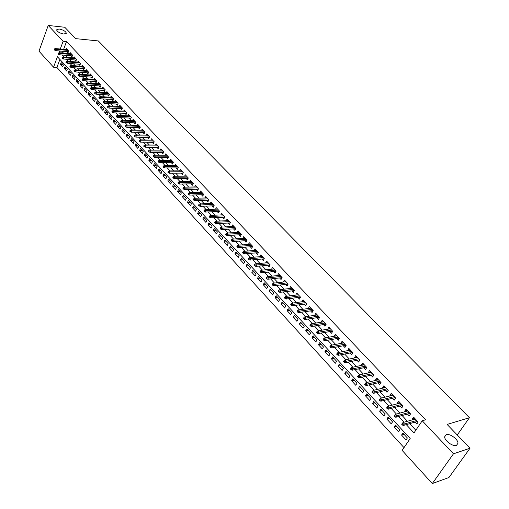 <?xml version="1.0" encoding="UTF-8"?>
<svg xmlns="http://www.w3.org/2000/svg" width="509" height="509" viewBox="0 0 509 509"><rect width="100%" height="100%" fill="white"/><g stroke="black" fill="none" stroke-linecap="round" stroke-linejoin="round"><path stroke-width="0.76" d="M63.892 34.052C59.839 33.238 57.396 31.838 56.556 29.853L59.038 28.968C63.071 29.789 65.508 31.189 66.342 33.161L63.892 34.052M456.471 445.388C452.883 446.87 444.382 440.648 444.669 436.773L446.228 434.648C449.835 433.229 458.24 439.375 457.985 443.275L456.471 445.388L457.985 443.275M48.215 25.45L64.783 27.27L75.733 38.646L98.301 40.936L469.425 417.724L447.106 424.43L470.017 448.232L448.938 477.518L432.3 483.55L402.135 450.395L410.19 438.516L57.415 56.754L53.56 67.201L38.983 51.18L48.215 25.45L63.141 41.229L60.266 49.023M59.89 59.432L56.913 67.455L404.006 447.634M56.913 67.455L53.56 67.201M66.94 51.632L68.021 52.777L68.677 51.008L66.348 48.533L65.973 49.545M70.84 55.78L71.922 56.932L72.59 55.163L70.242 52.662L69.86 53.687M74.772 59.96L75.866 61.125L76.535 59.349L74.168 56.83L73.773 57.861M78.742 64.185L79.837 65.356L80.517 63.574L78.125 61.035L77.731 62.079M82.744 68.448L83.851 69.625L84.539 67.843L82.121 65.279L81.72 66.335M86.784 72.749L87.898 73.939L88.591 72.151L86.155 69.561L85.741 70.624M90.863 77.094L91.983 78.284L92.689 76.49L90.227 73.881L89.807 74.957M94.979 81.472L96.112 82.674L96.818 80.88L94.337 78.24L93.904 79.328M99.134 85.894L100.273 87.103L100.986 85.302L98.479 82.643L98.046 83.743M103.327 90.36L104.472 91.575L105.191 89.769L102.665 87.084L102.22 88.197M107.564 94.865L108.71 96.086L109.441 94.28L106.89 91.569L106.438 92.695M111.834 99.408L112.992 100.642L113.73 98.829L111.153 96.093L110.688 97.232M116.147 104.001L117.312 105.242L118.056 103.422L115.454 100.661L114.983 101.813M120.499 108.633L121.676 109.887L122.427 108.061L119.8 105.274L119.322 106.445M124.896 113.316L126.079 114.57L126.836 112.743L124.19 109.931L123.7 111.115M129.337 118.037L130.527 119.303L131.29 117.471L128.618 114.633L128.115 115.829M133.816 122.803L135.012 124.081L135.788 122.249L133.084 119.38L132.575 120.588M138.34 127.619L139.549 128.904L140.331 127.065L137.602 124.171L137.08 125.392M142.908 132.48L144.123 133.778L144.912 131.933L142.157 129.006L141.629 130.247M147.521 137.392L148.743 138.696L149.544 136.851L146.764 133.892L146.223 135.152M152.178 142.348L153.413 143.665L154.221 141.814L151.408 138.83L150.855 140.102M156.88 147.356L158.127 148.679L158.942 146.821L156.104 143.812L155.538 145.097M161.633 152.414L162.886 153.743L163.713 151.886L160.844 148.844L160.265 150.149M166.43 157.523L167.69 158.865L168.53 157.001L165.629 153.928L165.043 155.245M171.278 162.683L172.551 164.032L173.391 162.161L170.464 159.056L169.866 160.399M176.171 167.887L177.45 169.249L178.303 167.378L175.351 164.242L174.733 165.603M181.121 173.155L182.407 174.523L183.272 172.646L180.288 169.478L179.658 170.859M186.116 178.468L187.414 179.855L188.285 177.972L185.27 174.772L184.627 176.171M191.161 183.844L192.466 185.231L193.35 183.348L190.302 180.116L189.647 181.535M196.258 189.272L197.575 190.671L198.465 188.782L195.392 185.518L194.718 186.956M201.411 194.75L202.741 196.162L203.638 194.273L200.533 190.97L199.84 192.427M206.616 200.292L207.952 201.717L208.862 199.814L205.725 196.48L205.012 197.963M211.878 205.891L213.22 207.322L214.143 205.42L210.968 202.054L210.242 203.555M217.19 211.547L218.546 212.991L219.481 211.089L216.274 207.678L215.53 209.205M222.56 217.26L223.928 218.717L224.87 216.809L221.631 213.366L220.868 214.919M227.987 223.037L229.368 224.507L230.322 222.592L227.046 219.118L226.263 220.69M233.472 228.878L234.865 230.361L235.826 228.439L232.518 224.927L231.716 226.524M239.02 234.776L240.42 236.271L241.393 234.35L238.047 230.793L237.226 232.422M244.625 240.744L246.038 242.246L247.024 240.324L243.639 236.73L242.793 238.384M250.288 246.776L251.713 248.29L252.712 246.362L249.289 242.729L248.424 244.409M256.014 252.871L257.452 254.398L258.457 252.464L255.003 248.793L254.112 250.504M261.804 259.03L263.255 260.57L264.273 258.636L260.78 254.926L259.864 256.663M267.658 265.265L269.115 266.818L270.152 264.877L266.614 261.123L265.679 262.899M273.575 271.564L275.051 273.129L276.094 271.182L272.519 267.39L271.558 269.197M279.562 277.933L281.044 279.511L282.107 277.564L278.493 273.727L277.5 275.566M285.613 284.372L287.108 285.963L288.183 284.016L284.525 280.135L283.507 282.005M291.733 290.887L293.241 292.49L294.329 290.537L290.633 286.612L289.576 288.52M298.325 294.781L285.753 296.397L286.872 297.606L286.09 299.031L300.539 297.135L296.804 293.165L295.723 295.112M304.185 304.14L305.718 305.769L306.825 303.809L303.046 299.795L301.964 301.773M310.515 310.878L312.062 312.526L313.188 310.56L309.364 306.501L308.295 308.511M316.922 317.699L318.481 319.359L319.62 317.387L315.752 313.277L314.696 315.332M323.4 324.589L324.971 326.269L326.129 324.29L322.216 320.136L321.173 322.222M329.953 331.569L331.544 333.261L332.708 331.283L328.75 327.077L327.726 329.196M336.589 338.625L338.186 340.33L339.369 338.351L335.367 334.101L334.356 336.252M343.295 345.77L344.911 347.488L346.107 345.503L342.054 341.202L341.068 343.397M350.09 352.998L351.719 354.735L352.928 352.743L348.83 348.391L347.857 350.618M356.962 360.308L358.603 362.064L359.831 360.073L355.683 355.664L354.461 357.655L354.728 357.935M363.916 367.714L365.57 369.477L366.817 367.485L362.612 363.025L361.384 365.017L361.676 365.335M370.953 375.203L372.626 376.984L373.886 374.987L369.636 370.476L368.382 372.473L368.713 372.823M378.072 382.787L379.765 384.581L381.037 382.583L376.736 378.015L375.47 380.013L375.839 380.401M385.288 390.46L386.993 392.274L388.284 390.276L383.926 385.65L382.647 387.648L383.048 388.081M392.585 398.229L394.31 400.061L395.614 398.057L391.205 393.374L389.907 395.378L390.346 395.849M399.979 406.099L401.716 407.944L403.039 405.94L398.572 401.2L397.262 403.204L397.739 403.713M407.461 414.059L409.211 415.929L410.559 413.919L406.036 409.115L404.7 411.126L405.221 411.679M404.025 434.336L401.556 435.068L406.036 439.941L407.372 437.969L402.88 433.095L401.556 435.068M396.632 426.319L394.157 427.026L398.585 431.842L399.902 429.87L395.468 425.06L394.157 427.026M389.328 418.404L386.853 419.085L391.224 423.838L392.522 421.872L388.144 417.119L386.853 419.085M382.113 410.585L379.631 411.24L383.951 415.936L385.237 413.97L380.91 409.274L379.631 411.24M374.987 402.854L372.505 403.491L376.775 408.129L378.041 406.163L373.759 401.525L372.505 403.491M367.95 395.219L365.462 395.83L369.674 400.418L370.927 398.452L366.703 393.871L365.462 395.83M360.989 387.68L358.501 388.265L362.662 392.795L363.903 390.836L359.723 386.306L358.501 388.265M354.118 380.223L351.624 380.789L355.74 385.262L356.955 383.309L352.832 378.83L351.624 380.789M347.323 372.862L344.822 373.402L348.894 377.824L350.097 375.871L346.018 371.449L344.822 373.402M340.61 365.583L338.11 366.098L342.131 370.469L343.32 368.516L339.287 364.151L338.11 366.098M333.974 358.387L331.467 358.883L335.444 363.203L336.621 361.256L332.638 356.936L331.467 358.883M327.414 351.274L324.907 351.751L328.839 356.02L329.997 354.073L326.059 349.804L324.907 351.751M320.931 344.243L318.424 344.701L322.305 348.919L323.45 346.979L319.563 342.761L318.424 344.701M314.524 337.295L312.011 337.728L315.847 341.902L316.98 339.961L313.137 335.794L312.011 337.728M308.187 330.424L305.674 330.837L309.466 334.967L310.585 333.026L306.781 328.903L305.674 330.837M301.92 323.629L299.407 324.029L303.16 328.108L304.261 326.174L300.507 322.095L299.407 324.029M295.723 316.916L293.209 317.292L296.919 321.325L298.013 319.397L294.297 315.364L293.209 317.292M289.602 310.274L287.089 310.63L290.754 314.619L291.829 312.691L288.158 308.708L287.089 310.63M283.545 303.708L281.032 304.045L284.658 307.99L285.721 306.068L282.088 302.13L281.032 304.045M277.551 297.211L275.038 297.536L278.627 301.436L279.676 299.515L276.082 295.621L275.038 297.536M271.628 290.792L269.115 291.097L272.659 294.953L273.702 293.038L270.145 289.182L269.115 291.097M265.768 284.436L263.255 284.728L266.761 288.539L267.791 286.624L264.273 282.813L263.255 284.728M259.972 278.156L257.459 278.423L260.926 282.196L261.944 280.287L258.47 276.521L257.459 278.423M254.239 271.94L251.726 272.194L255.155 275.923L256.161 274.02L252.725 270.292L251.726 272.194M248.57 265.787L246.057 266.029L249.448 269.719L250.441 267.817L247.043 264.133L246.057 266.029M242.958 259.705L240.445 259.927L243.805 263.579L244.784 261.683L241.419 258.038L240.445 259.927M237.41 253.686L234.897 253.896L238.218 257.509L239.185 255.613L235.858 252.006L234.897 253.896M231.919 247.73L229.406 247.928L232.689 251.503L233.65 249.614L230.354 246.038L229.406 247.928M226.486 241.839L223.973 242.023L227.224 245.554L228.172 243.671L224.914 240.14L223.973 242.023M221.11 236.011L218.596 236.176L221.816 239.675L222.751 237.792L219.525 234.299L218.596 236.176M215.784 230.24L213.277 230.392L216.459 233.854L217.388 231.977L214.194 228.516L213.277 230.392M210.522 224.533L208.009 224.673L211.159 228.096L212.081 226.225L208.919 222.796L208.009 224.673M205.312 218.883L202.798 219.004L205.916 222.395L206.826 220.524L203.702 217.139L202.798 219.004M200.152 213.29L197.645 213.398L200.731 216.758L201.628 214.887L198.535 211.534L197.645 213.398M195.049 207.755L192.542 207.85L195.596 211.171L196.48 209.314L193.42 205.992L192.542 207.85M189.991 202.277L187.49 202.359L190.512 205.649L191.39 203.791L188.355 200.501L187.49 202.359M184.99 196.849L182.489 196.926L185.48 200.177L186.351 198.325L183.348 195.074L182.489 196.926M180.04 191.486L177.539 191.543L180.498 194.762L181.357 192.917L178.392 189.692L177.539 191.543M175.134 186.167L172.634 186.218L175.573 189.405L176.419 187.56L173.48 184.373L172.634 186.218M170.28 180.905L167.785 180.943L170.687 184.099L171.527 182.254L168.619 179.098L167.785 180.943M165.476 175.694L162.982 175.72L165.858 178.844L166.685 177.005L163.809 173.881L162.982 175.72M160.717 170.534L158.223 170.547L161.073 173.645L161.894 171.813L159.043 168.714L158.223 170.547M156.008 165.425L153.514 165.431L156.333 168.498L157.147 166.666L154.322 163.599L153.514 165.431M151.345 160.367L148.851 160.36L151.644 163.395L152.452 161.569L149.652 158.534L148.851 160.36M146.719 155.36L144.238 155.34L146.999 158.35L147.795 156.524L145.027 153.521L144.238 155.34M142.145 150.397L139.663 150.371L142.399 153.349L143.188 151.529L140.446 148.552L139.663 150.371M137.615 145.485L135.133 145.447L137.844 148.393L138.626 146.579L135.909 143.633L135.133 145.447M133.129 140.618L130.648 140.573L133.333 143.493L134.102 141.68L131.411 138.76L130.648 140.573M128.682 135.801L126.207 135.744L128.866 138.633L129.63 136.826L126.964 133.937L126.207 135.744M124.279 131.029L121.804 130.959L124.438 133.822L125.195 132.022L122.554 129.159L121.804 130.959M119.92 126.296L117.445 126.219L120.054 129.057L120.805 127.256L118.19 124.425L117.445 126.219M115.6 121.613L113.125 121.524L115.715 124.336L116.453 122.542L113.863 119.736L113.125 121.524M111.318 116.975L108.85 116.879L111.414 119.66L112.145 117.872L109.581 115.091L108.85 116.879M107.081 112.374L104.612 112.273L107.151 115.028L107.876 113.24L105.338 110.485L104.612 112.273M102.875 107.819L100.413 107.704L102.933 110.44L103.651 108.659L101.132 105.929L100.413 107.704M98.714 103.308L96.258 103.187L98.746 105.891L99.459 104.116L96.965 101.412L96.258 103.187M94.591 98.835L92.135 98.708L94.604 101.386L95.31 99.618L92.835 96.933L92.135 98.708M90.507 94.407L88.051 94.267L90.5 96.926L91.194 95.158L88.744 92.498L88.051 94.267M86.454 90.017L84.01 89.87L86.428 92.504L87.122 90.736L84.691 88.108L84.01 89.87M82.445 85.665L79.996 85.512L82.401 88.121L83.082 86.358L80.676 83.75L79.996 85.512M78.469 81.357L76.026 81.192L78.405 83.781L79.08 82.019L76.7 79.436L76.026 81.192M74.53 77.082L72.087 76.91L74.448 79.474L75.116 77.724L72.755 75.16L72.087 76.91M70.624 72.851L68.187 72.672L70.522 75.211L71.184 73.461L68.849 70.923L68.187 72.672M66.755 68.651L64.319 68.467L66.634 70.986L67.29 69.237L64.974 66.724L64.319 68.467M63.434 65.057L61.131 62.562L60.488 64.299L62.779 66.794L63.434 65.057M406.284 424.64L413.989 432.911L422.222 420.771L425.613 419.791L66.514 41.56L63.631 49.328M62.912 51.263L62.588 52.141L63.504 53.121M65.553 55.316L67.423 57.32M69.478 59.515L71.381 61.551M73.442 63.759L75.377 65.826M77.438 68.034L79.404 70.14M81.472 72.354L83.476 74.499M85.544 76.713L87.58 78.889M89.654 81.109L91.722 83.323M93.802 85.55L95.908 87.802M97.989 90.029L100.127 92.32M102.214 94.553L104.39 96.882M106.483 99.121L108.691 101.488M110.79 103.734L113.036 106.139M115.136 108.385L117.42 110.828M119.526 113.081L121.848 115.568M123.961 117.827L126.321 120.353M128.433 122.618L130.838 125.189M132.951 127.454L135.394 130.069M137.513 132.334L140 134.993M142.119 137.271L144.645 139.969M146.777 142.246L149.341 144.995M151.472 147.279L154.087 150.072M156.218 152.356L158.878 155.2M161.016 157.491L163.713 160.38M165.858 162.67L168.6 165.61M170.75 167.906L173.537 170.897M175.688 173.194L178.525 176.235M180.682 178.538L183.564 181.624M185.721 183.94L188.654 187.077M190.818 189.393L193.802 192.58M195.965 194.902L199 198.147M201.17 200.47L204.255 203.772M206.425 206.094L209.562 209.453M211.738 211.782L214.925 215.192M217.108 217.528L220.352 221.001M222.535 223.336L225.831 226.868M228.019 229.203L231.372 232.798M233.561 235.139L236.971 238.791M239.166 241.132L242.634 244.848M244.829 247.196L248.354 250.975M250.555 253.329L254.144 257.166M256.345 259.526L259.997 263.433M262.199 265.793L265.914 269.764M268.116 272.124L271.895 276.164M274.103 278.531L277.946 282.641M280.16 285.015L284.067 289.195M286.281 291.562L290.251 295.818M292.471 298.191L296.512 302.518M298.732 304.897L302.849 309.294M305.069 311.673L309.256 316.153M311.476 318.532L315.733 323.088M317.96 325.474L322.292 330.106M324.519 332.492L328.929 337.212M331.155 339.598L335.641 344.396M337.874 346.788L342.436 351.668M344.669 354.06L349.308 359.03M351.547 361.422L356.268 366.474M358.508 368.872L363.311 374.013M365.551 376.412L370.444 381.648M372.683 384.047L377.665 389.372M379.905 391.771L384.969 397.198M387.215 399.597L392.369 405.119M394.615 407.518L399.864 413.136M402.11 415.535L407.448 421.255M409.694 423.66L415.821 430.213M415.039 422.126L416.807 424.01L418.169 421.993L413.588 417.138L412.239 419.149L412.793 419.74M300.539 297.135L299.445 299.095L297.924 297.479M457.247 434.972L469.425 417.724M470.017 448.232L453.474 453.805L432.3 483.55M66.514 41.56L63.141 41.229M422.222 420.771L453.474 453.805M59.553 50.964L59.229 51.842L60.145 52.821M62.187 55.023L64.058 57.027M66.113 59.235L68.009 61.277M70.07 63.485L71.998 65.559M74.059 67.773L76.026 69.886M78.093 72.1L80.091 74.25M82.159 76.471L84.189 78.653M86.263 80.88L88.331 83.101M90.405 85.334L92.504 87.586M94.591 89.826L96.723 92.116M98.81 94.362L100.986 96.691M103.072 98.937L105.28 101.31M107.374 103.562L109.62 105.974M111.719 108.226L114.003 110.676M116.103 112.934L118.425 115.428M120.531 117.694L122.892 120.232M125.004 122.497L127.403 125.074M129.521 127.345L131.958 129.967M134.077 132.245L136.558 134.91M138.683 137.188L141.209 139.899M143.334 142.183L145.898 144.938M148.03 147.228L150.639 150.028M152.77 152.325L155.423 155.175M157.561 157.472L160.259 160.367M162.403 162.67L165.145 165.616M167.289 167.919L170.082 170.916M172.233 173.225L175.064 176.267M177.221 178.583L180.103 181.681M182.26 183.997L185.193 187.147M187.35 189.469L190.334 192.669M192.497 194.998L195.532 198.256M197.702 200.584L200.781 203.893M202.957 206.228L206.088 209.593M208.264 211.929L211.451 215.358M213.634 217.693L216.872 221.18M219.055 223.521L222.357 227.065M224.539 229.413L227.892 233.014M230.081 235.368L233.491 239.033M235.686 241.387L239.154 245.109M241.349 247.469L244.88 251.255M247.075 253.622L250.663 257.471M252.865 259.838L256.517 263.757M258.718 266.124L262.434 270.114M264.642 272.487L268.415 276.54M270.623 278.913L274.466 283.042M276.68 285.422L280.586 289.615M282.8 291.994L286.777 296.263M288.997 298.649L293.038 302.989M295.258 305.375L299.375 309.796M301.595 312.182L305.782 316.681M308.009 319.067L312.265 323.641M314.492 326.034L318.825 330.691M321.052 333.083L325.461 337.817M327.694 340.216L332.18 345.032M334.413 347.431L338.975 352.336M341.215 354.735L345.853 359.723M348.092 362.128L352.82 367.205M355.059 369.61L359.869 374.777M362.109 377.182L367.002 382.444M369.248 384.849L374.23 390.199M376.469 392.611L381.54 398.057M383.786 400.468L388.946 406.01M391.192 408.422L396.447 414.065M398.693 416.483L404.038 422.228M62.588 52.141L59.229 51.842M414.803 418.423L412.239 419.149M62.919 64.497L60.488 64.299M407.27 410.426L404.7 411.126M399.832 402.53L397.262 403.204M392.484 394.736L389.907 395.378M385.23 387.031L382.647 387.648M378.06 379.421L375.47 380.013M370.972 371.901L368.382 372.473M363.973 364.469L361.384 365.017M357.057 357.127L354.461 357.655M350.224 349.874L347.628 350.377M343.473 342.703L340.871 343.187M336.799 335.622L334.19 336.08M330.201 328.617L327.592 329.056M323.679 321.694L321.071 322.108M317.234 314.855L314.619 315.249M310.859 308.085L308.244 308.46M304.56 301.398L301.945 301.754M402.982 424.245L402.218 423.424L401.677 424.239L402.441 425.06L402.982 424.245L404.413 423.991L403.039 422.508L415.357 419.015M416.731 420.472L404.413 423.991L403.433 425.46L417.596 421.388M402.441 425.06L403.433 425.46M403.039 422.508L402.218 423.424M395.372 416.057L394.621 415.242L394.081 416.057L394.838 416.871L395.372 416.057L396.797 415.802L395.442 414.345L407.785 410.973M409.141 412.417L396.797 415.802L395.837 417.265L410.025 413.353M394.838 416.871L395.837 417.265M395.442 414.345L394.621 415.242M387.864 407.964L387.114 407.162L386.586 407.976L387.33 408.778L387.864 407.964L389.283 407.722L387.941 406.277L400.309 403.039M401.652 404.458L389.283 407.722L388.329 409.185L402.549 405.418M387.33 408.778L388.329 409.185M387.941 406.277L387.114 407.162M380.439 399.972L379.708 399.183L379.186 399.991L379.918 400.787L380.439 399.972L381.858 399.737L380.528 398.312L392.923 395.2M394.246 396.606L381.858 399.737L380.917 401.2L395.162 397.574M379.918 400.787L380.917 401.2M380.528 398.312L379.708 399.183M373.116 392.083L372.391 391.3L371.875 392.115L372.601 392.897L373.116 392.083L374.529 391.854L373.218 390.448L385.631 387.457M386.935 388.844L374.529 391.854L373.6 393.311L387.871 389.83M372.601 392.897L373.6 393.311M373.218 390.448L372.391 391.3M365.882 384.295L365.163 383.519L364.654 384.327L365.373 385.103L365.882 384.295L367.282 384.066L365.99 382.673L378.422 379.809M379.714 381.177L367.282 384.066L366.365 385.523L380.662 382.183M365.373 385.103L366.365 385.523M365.99 382.673L365.163 383.519M358.73 376.596L358.024 375.833L357.522 376.641L358.228 377.404L358.73 376.596L360.13 376.374L358.851 374.999L371.303 372.251M372.582 373.606L360.13 376.374L359.227 377.831L373.542 374.624M358.228 377.404L359.227 377.831M358.851 374.999L358.024 375.833M351.668 368.993L350.968 368.236L350.472 369.044L351.172 369.801L351.668 368.993L353.068 368.777L351.802 367.422L364.272 364.788M365.532 366.124L353.068 368.777L352.171 370.228L366.505 367.154M351.172 369.801L352.171 370.228M351.802 367.422L350.968 368.236M344.695 361.485L344.001 360.735L343.511 361.543L344.205 362.287L344.695 361.485L346.088 361.275L344.841 359.933L357.324 357.407M358.565 358.73L346.088 361.275L345.204 362.72L359.558 359.78M344.205 362.287L345.204 362.72M344.841 359.933L344.001 360.735M337.804 354.06L337.117 353.329L336.64 354.13L337.321 354.868L337.804 354.06L339.191 353.857L337.957 352.533L350.459 350.116M351.687 351.426L339.191 353.857L338.32 355.307L352.686 352.489M337.321 354.868L338.32 355.307M337.957 352.533L337.117 353.329M330.996 346.731L330.322 346.005L329.845 346.807L330.519 347.532L330.996 346.731L332.377 346.534L331.162 345.223L343.67 342.913M344.886 344.205L332.377 346.534L331.518 347.978L345.904 345.28M330.519 347.532L331.518 347.978M331.162 345.223L330.322 346.005M324.271 339.49L323.603 338.771L323.132 339.573L323.8 340.292L324.271 339.49L325.645 339.293L324.443 337.995L336.964 335.794M338.167 337.073L325.645 339.293L324.799 340.731L339.191 338.161M323.8 340.292L324.799 340.731M324.443 337.995L323.603 338.771M317.622 332.332L316.961 331.62L316.496 332.422L317.158 333.128L317.622 332.332L318.99 332.135L317.801 330.863L330.335 328.763M331.524 330.023L318.99 332.135L318.157 333.58L332.562 331.124M317.158 333.128L318.157 333.58M317.801 330.863L316.961 331.62M311.05 325.257L310.401 324.551L309.936 325.353L310.592 326.053L311.05 325.257L312.418 325.066L311.241 323.807L323.788 321.809M324.958 323.056L312.418 325.066L311.591 326.504L326.008 324.169M310.592 326.053L311.591 326.504M311.241 323.807L310.401 324.551M304.56 318.265L303.911 317.571L303.459 318.367L304.102 319.06L304.56 318.265L305.922 318.08L304.757 316.833L317.311 314.931M318.469 316.165L305.922 318.08L305.101 319.518L319.531 317.292M304.102 319.06L305.101 319.518M304.757 316.833L303.911 317.571M298.14 311.355L297.504 310.668L297.052 311.463L297.695 312.151L298.14 311.355L299.496 311.177L298.35 309.943L310.91 308.136M312.055 309.357L299.496 311.177L298.694 312.609L313.13 310.496M297.695 312.151L298.694 312.609M298.35 309.943L297.504 310.668M291.797 304.522L291.167 303.848L290.728 304.637L291.358 305.317L291.797 304.522L293.152 304.35L292.013 303.129L304.579 301.423M305.712 302.626L293.152 304.35L292.351 305.782L306.8 303.778M291.358 305.317L292.351 305.782M292.013 303.129L291.167 303.848M285.53 297.771L284.906 297.103L284.467 297.892L285.091 298.567L285.53 297.771L299.445 295.971M285.091 298.567L286.09 299.031M285.753 296.397L284.906 297.103M279.326 291.097L278.716 290.435L278.283 291.224L278.894 291.886L279.326 291.097L280.669 290.932L279.562 289.742L292.141 288.215M293.248 289.392L280.669 290.932L279.893 292.357L294.31 290.569M278.894 291.886L279.893 292.357M279.562 289.742L278.716 290.435M273.199 284.499L272.589 283.844L272.162 284.633L272.773 285.288L273.199 284.499L274.542 284.34L273.441 283.157L286.02 281.719M287.114 282.883L274.542 284.34L273.772 285.759L288.145 284.079M272.773 285.288L273.772 285.759M273.441 283.157L272.589 283.844M267.142 277.971L266.538 277.329L266.118 278.111L266.722 278.76L267.142 277.971L268.478 277.819L267.39 276.654L279.969 275.299M281.057 276.451L268.478 277.819L267.715 279.237L282.05 277.659M266.722 278.76L267.715 279.237M267.39 276.654L266.538 277.329M261.149 271.526L260.557 270.883L260.137 271.666L260.735 272.309L261.149 271.526L262.479 271.373L261.41 270.215L273.988 268.949M275.064 270.088L262.479 271.373L261.728 272.786L276.024 271.31M260.735 272.309L261.728 272.786M261.41 270.215L260.557 270.883M255.225 265.144L254.64 264.508L254.226 265.297L254.812 265.927L255.225 265.144L256.549 264.998L255.493 263.853L268.078 262.669M269.134 263.796L256.549 264.998L255.811 266.411L270.069 265.03M254.812 265.927L255.811 266.411M255.493 263.853L254.64 264.508M249.365 258.833L248.786 258.209L248.379 258.992L248.958 259.622L249.365 258.833L250.689 258.693L249.639 257.567L262.224 256.46M263.274 257.573L250.689 258.693L249.957 260.099L264.177 258.82M248.958 259.622L249.957 260.099M249.639 257.567L248.786 258.209M243.576 252.598L242.997 251.98L242.596 252.757L243.175 253.38L243.576 252.598L244.893 252.458L243.856 251.344L256.434 250.313M257.471 251.414L244.893 252.458L244.167 253.864L258.349 252.674M243.175 253.38L244.167 253.864M243.856 251.344L242.997 251.98M237.843 246.426L237.277 245.815L236.876 246.598L237.448 247.209L237.843 246.426L239.154 246.292L238.129 245.185L250.714 244.237M251.739 245.332L239.154 246.292L238.441 247.692L252.585 246.598M237.448 247.209L238.441 247.692M238.129 245.185L237.277 245.815M232.18 240.324L231.614 239.72L231.22 240.496L231.786 241.107L232.18 240.324L233.485 240.191L232.467 239.103L245.052 238.231M246.063 239.306L233.485 240.191L232.778 241.59L246.89 240.585M231.786 241.107L232.778 241.59M232.467 239.103L231.614 239.72M226.575 234.286L226.015 233.688L225.627 234.464L226.187 235.069L226.575 234.286L227.873 234.159L226.868 233.077L239.446 232.282M240.452 233.351L227.873 234.159L227.173 235.559L241.253 234.63M226.187 235.069L227.173 235.559M226.868 233.077L226.015 233.688M221.027 228.318L220.473 227.727L220.092 228.503L220.645 229.095L221.027 228.318L222.325 228.191L221.332 227.122L233.905 226.397M234.897 227.453L222.325 228.191L221.631 229.584L235.673 228.745M220.645 229.095L221.631 229.584M221.332 227.122L220.473 227.727M215.542 222.414L214.995 221.822L214.62 222.598L215.161 223.184L215.542 222.414L216.834 222.287L215.854 221.23L228.42 220.582M229.406 221.625L216.834 222.287L216.153 223.68L230.157 222.923M215.161 223.184L216.153 223.68M215.854 221.23L214.995 221.822M210.115 216.567L209.574 215.988L209.199 216.758L209.74 217.343L210.115 216.567L211.4 216.446L210.433 215.402L222.999 214.817M223.973 215.854L211.4 216.446L210.726 217.839L224.698 217.158M209.74 217.343L210.726 217.839M210.433 215.402L209.574 215.988M204.745 210.79L204.211 210.211L203.842 210.981L204.376 211.559L204.745 210.79L206.03 210.669L205.07 209.638L217.629 209.123M218.59 210.141L206.03 210.669L205.362 212.056L219.296 211.458M204.376 211.559L205.362 212.056M205.07 209.638L204.211 210.211M199.433 205.063L198.904 204.497L198.542 205.267L199.07 205.833L199.433 205.063L200.711 204.955L199.763 203.931L212.317 203.485M213.271 204.491L200.711 204.955L200.05 206.336L213.958 205.808M199.07 205.833L200.05 206.336M199.763 203.931L198.904 204.497M194.177 199.407L193.655 198.841L193.293 199.611L193.814 200.177L194.177 199.407L195.45 199.293L194.508 198.281L207.061 197.899M208.003 198.904L195.45 199.293L194.801 200.673L208.671 200.222M193.814 200.177L194.801 200.673M194.508 198.281L193.655 198.841M188.973 193.808L188.457 193.248L188.101 194.012L188.616 194.572L188.973 193.808L190.245 193.7L189.316 192.695L201.857 192.377M202.792 193.369L190.245 193.7L189.602 195.074L203.435 194.699M188.616 194.572L189.602 195.074M189.316 192.695L188.457 193.248M183.825 188.266L183.316 187.713L182.96 188.476L183.475 189.03L183.825 188.266L185.098 188.158L184.175 187.166L196.709 186.911M197.632 187.891L185.098 188.158L184.455 189.533L198.262 189.221M183.475 189.03L184.455 189.533M184.175 187.166L183.316 187.713M178.735 182.776L178.226 182.235L177.876 182.998L178.385 183.539L178.735 182.776L179.995 182.674L179.085 181.694L191.613 181.503M192.523 182.47L179.995 182.674L179.365 184.048L193.134 183.806M178.385 183.539L179.365 184.048M179.085 181.694L178.226 182.235M173.696 177.348L173.194 176.808L172.844 177.571L173.346 178.112L173.696 177.348L174.95 177.253L174.046 176.279L186.568 176.146M187.471 177.107L174.95 177.253L174.326 178.621L188.063 178.449M173.346 178.112L174.326 178.621M174.046 176.279L173.194 176.808M168.702 171.978L168.205 171.444L167.868 172.201L168.358 172.736L168.702 171.978L169.955 171.883L169.064 170.922L181.573 170.846M182.47 171.8L169.955 171.883L169.338 173.245L183.043 173.136M168.358 172.736L169.338 173.245M169.064 170.922L168.205 171.444M163.764 166.659L163.274 166.131L162.937 166.888L163.427 167.416L163.764 166.659L165.011 166.564L164.127 165.616L176.629 165.603M177.514 166.538L165.011 166.564L164.401 167.925L178.074 167.887M163.427 167.416L164.401 167.925M164.127 165.616L163.274 166.131M158.878 161.398L158.388 160.869L158.057 161.627L158.541 162.148L158.878 161.398L160.119 161.302L159.247 160.36L171.737 160.405M172.615 161.334L160.119 161.302L159.521 162.664L173.155 162.683M158.541 162.148L159.521 162.664M159.247 160.36L158.388 160.869M154.036 156.187L153.553 155.665L153.222 156.422L153.705 156.937L154.036 156.187L155.277 156.098L154.412 155.162L166.888 155.264M167.76 156.187L155.277 156.098L154.679 157.453L168.288 157.535M153.705 156.937L154.679 157.453M154.412 155.162L153.553 155.665M149.245 151.027L148.768 150.511L148.443 151.262L148.921 151.777L149.245 151.027L150.486 150.938L149.627 150.015L162.097 150.168M162.956 151.084L150.486 150.938L149.894 152.293L163.465 152.433M148.921 151.777L149.894 152.293M149.627 150.015L148.768 150.511M144.505 145.918L144.034 145.409L143.71 146.159L144.181 146.668L144.505 145.918L145.739 145.835L144.887 144.925L157.345 145.129M158.197 146.032L145.739 145.835L145.154 147.184L158.693 147.381M144.181 146.668L145.154 147.184M144.887 144.925L144.034 145.409M139.81 140.866L139.339 140.363L139.021 141.108L139.485 141.61L139.81 140.866L141.038 140.783L140.198 139.88L152.643 140.134M153.483 141.031L141.038 140.783L140.459 142.132L153.972 142.386M139.485 141.61L140.459 142.132M140.198 139.88L139.339 140.363M135.159 135.858L134.694 135.356L134.382 136.107L134.84 136.603L135.159 135.858L136.387 135.782L135.553 134.885L147.985 135.197M148.819 136.081L136.387 135.782L135.814 137.125L149.29 137.436M134.84 136.603L135.814 137.125M135.553 134.885L134.694 135.356M130.558 130.902L130.1 130.406L129.782 131.15L130.24 131.646L130.558 130.902L131.774 130.826L130.953 129.941L143.373 130.298M144.2 131.176L131.774 130.826L131.207 132.168L144.658 132.531M130.24 131.646L131.207 132.168M130.953 129.941L130.1 130.406M125.997 125.99L125.545 125.507L125.233 126.245L125.685 126.735L125.997 125.99L127.212 125.92L126.397 125.042L138.811 125.449M139.625 126.321L127.212 125.92L126.652 127.256L140.07 127.676M125.685 126.735L126.652 127.256M126.397 125.042L125.545 125.507M121.486 121.129L121.034 120.646L120.728 121.39L121.174 121.874L121.486 121.129L122.694 121.059L121.886 120.194L134.287 120.652M135.095 121.511L122.694 121.059L122.141 122.395L135.528 122.866M121.174 121.874L122.141 122.395M121.886 120.194L121.034 120.646M117.013 116.319L116.567 115.842L116.268 116.58L116.707 117.057L117.013 116.319L118.222 116.249L117.42 115.39L129.808 115.893M130.609 116.746L118.222 116.249L117.674 117.579L131.029 118.101M116.707 117.057L117.674 117.579M117.42 115.39L116.567 115.842M112.584 111.554L112.145 111.077L111.846 111.815L112.285 112.292L112.584 111.554L113.793 111.484L112.998 110.631L125.367 111.185M126.162 112.031L113.793 111.484L113.246 112.813L126.576 113.386M112.285 112.292L113.246 112.813M112.998 110.631L112.145 111.077M108.201 106.833L107.768 106.362L107.469 107.1L107.908 107.564L108.201 106.833L109.403 106.769L108.621 105.923L120.977 106.521M121.766 107.361L109.403 106.769L108.869 108.093L122.16 108.71M107.908 107.564L108.869 108.093M108.621 105.923L107.768 106.362M103.861 102.156L103.429 101.692L103.136 102.424L103.569 102.888L103.861 102.156L105.058 102.093L104.281 101.259L116.625 101.902M117.401 102.729L105.058 102.093L104.523 103.416L117.789 104.084M103.569 102.888L104.523 103.416M104.281 101.259L103.429 101.692M99.56 97.524L99.134 97.066L98.841 97.798L99.268 98.256L99.56 97.524L100.75 97.467L99.98 96.634L112.311 97.327M113.081 98.148L100.75 97.467L100.228 98.784L113.456 99.497M99.268 98.256L100.228 98.784M99.98 96.634L99.134 97.066M95.298 92.937L94.878 92.479L94.585 93.211L95.011 93.669L95.298 92.937L96.487 92.88L95.724 92.059L108.042 92.791M108.805 93.605L96.487 92.88L95.966 94.197L109.168 94.954M95.011 93.669L95.966 94.197M95.724 92.059L94.878 92.479M91.079 88.394L90.659 87.942L90.373 88.668L90.793 89.126L91.079 88.394L92.263 88.337L91.505 87.523L103.811 88.299M104.568 89.1L92.263 88.337L91.747 89.648L104.918 90.456M90.793 89.126L91.747 89.648M91.505 87.523L90.659 87.942M86.899 83.89L86.485 83.444L86.199 84.17L86.619 84.621L86.899 83.89L88.082 83.839L87.332 83.031L99.618 83.845M100.368 84.647L88.082 83.839L87.567 85.149L100.712 85.996M86.619 84.621L87.567 85.149M87.332 83.031L86.485 83.444M82.757 79.436L82.35 78.99L82.07 79.716L82.477 80.161L82.757 79.436L83.934 79.385L83.196 78.583L95.463 79.436M96.207 80.231L83.934 79.385L83.431 80.689L96.538 81.58M82.477 80.161L83.431 80.689M83.196 78.583L82.35 78.99M78.653 75.014L78.246 74.575L77.972 75.3L78.38 75.739L78.653 75.014L79.83 74.969L79.092 74.174L91.346 75.071M92.084 75.854L79.83 74.969L79.328 76.267L92.409 77.203M78.38 75.739L79.328 76.267M79.092 74.174L78.246 74.575M74.594 70.636L74.187 70.204L73.913 70.923L74.314 71.362L74.594 70.636L75.758 70.592L75.033 69.809L87.268 70.745M88 71.521L75.758 70.592L75.268 71.89L88.318 72.863M74.314 71.362L75.268 71.89M75.033 69.809L74.187 70.204M70.566 66.304L70.166 65.871L69.892 66.59L70.293 67.023L70.566 66.304L71.731 66.259L71.005 65.483L83.228 66.45M83.953 67.22L71.731 66.259L71.241 67.551L84.259 68.569M70.293 67.023L71.241 67.551M71.005 65.483L70.166 65.871M66.571 62.003L66.176 61.576L65.909 62.295L66.304 62.722L66.571 62.003L67.735 61.964L67.023 61.195L79.226 62.2M79.945 62.963L67.735 61.964L67.252 63.256L80.237 64.306M66.304 62.722L67.252 63.256M67.023 61.195L66.176 61.576M62.62 57.746L62.225 57.326L61.958 58.039L62.352 58.465L62.62 57.746L63.778 57.708L63.071 56.944L75.256 57.988M75.968 58.745L63.778 57.708L63.294 58.999L76.255 60.087M62.352 58.465L63.294 58.999M63.071 56.944L62.225 57.326M58.7 53.528L58.312 53.108L58.051 53.827L58.44 54.247L58.7 53.528L59.858 53.49L59.152 52.732L71.324 53.814M72.03 54.565L59.858 53.49L59.381 54.775L72.31 55.907M58.44 54.247L59.381 54.775M59.152 52.732L58.312 53.108M54.819 49.348L54.431 48.934L54.17 49.647L54.558 50.06L54.819 49.348L55.971 49.309L55.271 48.565L67.43 49.678M68.123 50.423L55.971 49.309L55.5 50.595L68.397 51.759M54.558 50.06L55.5 50.595M55.271 48.565L54.431 48.934M66.342 33.161L66.176 33.619"/></g></svg>
